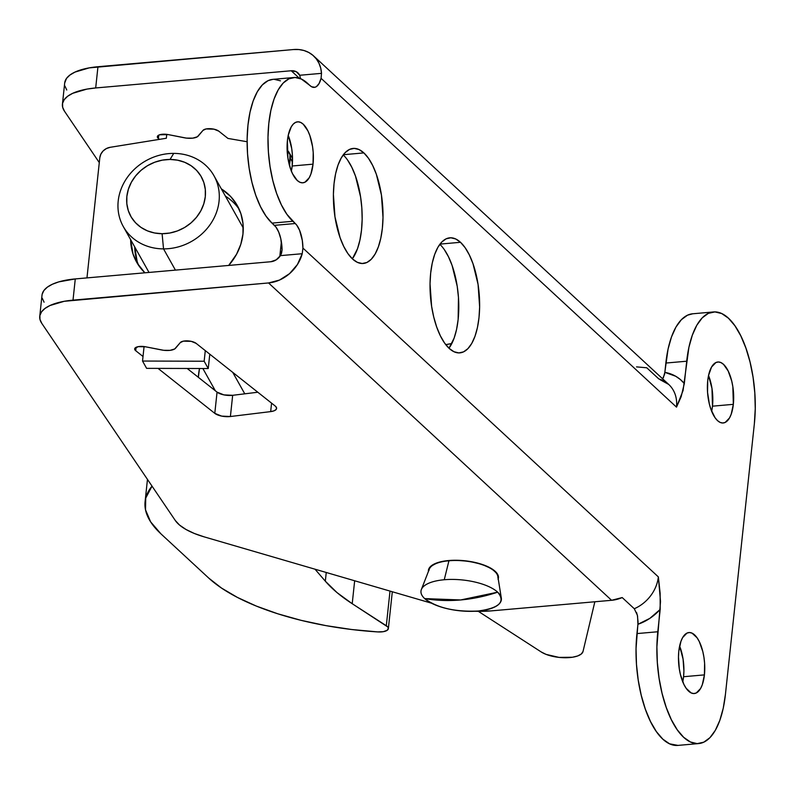 <?xml version="1.0" encoding="UTF-8"?>
<svg xmlns="http://www.w3.org/2000/svg" width="795" height="795" viewBox="0 0 795 795"><rect width="100%" height="100%" fill="white"/><g stroke="black" fill="none" stroke-linecap="round" stroke-linejoin="round"><path stroke-width="1.19" d="M352.533 259.001A57.747 24.387 -95 0 1 333.393 195.6A57.747 24.387 -95 0 1 353.149 148.427A57.747 24.387 -95 0 1 363.872 152.908L343.361 154.707L363.872 152.908L359.052 149.559L354.202 148.387L349.502 149.43L345.129 152.64L341.274 157.897L338.054 165.002L335.619 173.688L334.049 183.605L333.403 194.387L334.973 216.846L340.071 237.645L343.728 246.41L347.932 253.625L352.533 259.001L357.362 262.34L362.212 263.513L366.912 262.479L371.275 259.269L375.141 254.002L378.35 246.897L380.795 238.222L382.365 228.304L383.001 217.522L381.441 195.063L376.343 174.264L372.686 165.499L368.483 158.285L363.872 152.908A57.747 24.387 -95 0 1 383.021 216.3A57.747 24.387 -95 0 1 363.265 263.473A57.747 24.387 -95 0 1 352.533 259.001M449.165 348.399A57.747 24.387 -95 0 1 430.025 284.998A57.747 24.387 -95 0 1 449.781 237.824A57.747 24.387 -95 0 1 460.504 242.296L439.993 244.105L460.504 242.296L455.684 238.957L450.825 237.785L446.124 238.818L441.762 242.028L437.896 247.295L434.686 254.4L432.251 263.075L430.681 272.993L430.035 283.775L431.596 306.234L433.742 317.056L436.703 327.033L440.351 335.808L444.564 343.013L449.165 348.399L453.985 351.738L458.844 352.91L463.545 351.867L467.907 348.657L471.773 343.4L474.983 336.295L477.427 327.61L478.997 317.692L479.633 306.92L478.073 284.451L472.975 263.652L469.318 254.887L465.105 247.672L460.504 242.296A57.747 24.387 -95 0 1 479.643 305.697A57.747 24.387 -95 0 1 459.898 352.871A57.747 24.387 -95 0 1 449.165 348.399M291.368 171.114A30.608 12.929 85 0 0 292.172 165.996L313.031 164.158A30.608 12.929 -95 0 1 302.905 182.8A30.608 12.929 -95 0 1 287.422 140.477L287.909 158.086L290.612 169.116L292.55 173.757L297.221 180.435L299.775 182.204L302.348 182.82L304.843 182.274L309.205 177.782L310.905 174.016L313.031 164.158L313.21 152.501L312.544 146.548L309.841 135.518L307.904 130.877L303.233 124.199L300.679 122.43L298.105 121.804L295.611 122.36L293.295 124.06L291.248 126.852L288.257 135.21L287.422 140.477A30.608 12.929 -95 0 1 297.549 121.834A30.608 12.929 -95 0 1 313.031 164.158L292.172 165.996L291.338 171.253M711.674 411.293A30.608 12.929 85 0 0 712.479 406.175L733.338 404.337A30.608 12.929 -95 0 1 723.212 422.98A30.608 12.929 -95 0 1 707.729 380.646L707.55 392.313L709.349 403.999L710.919 409.296L715.083 417.763L717.527 420.615L720.081 422.384L722.655 423L725.149 422.453L729.512 417.961L731.211 414.195L733.338 404.337L732.851 386.728L731.708 380.994L728.21 371.056L723.539 364.378L720.976 362.609L718.412 361.983L715.917 362.54L711.555 367.032L708.564 375.389L707.729 380.646A30.608 12.929 -95 0 1 717.845 362.003A30.608 12.929 -95 0 1 733.338 404.337L712.479 406.175L711.644 411.432M682.766 681.842A30.608 12.929 85 0 0 683.561 676.724L704.42 674.885A30.608 12.929 -95 0 1 694.303 693.528A30.608 12.929 -95 0 1 678.811 651.194L678.473 656.909L679.308 668.814L680.441 674.548L683.938 684.485L686.174 688.311L691.173 692.932L693.737 693.548L696.231 693.002L700.594 688.51L702.293 684.743L704.42 674.885L704.599 663.229L703.933 657.266L702.8 651.532L699.292 641.595L697.066 637.779L692.067 633.158L689.494 632.532L686.999 633.088L682.637 637.57L680.937 641.336L678.811 651.194A30.608 12.929 -95 0 1 688.937 632.552A30.608 12.929 -95 0 1 704.42 674.885L683.561 676.724L682.736 681.981M158.404 138.529A8.666 3.319 6.1 0 1 157.34 136.69A8.666 3.319 6.1 0 1 162.329 134.256A8.666 3.319 6.1 0 1 168.252 134.603L159.517 134.802L157.39 136.452L157.718 137.833L159.457 139.364L158.404 138.529L158.771 135.11L158.404 138.529M203.003 130.37A8.666 3.319 6.1 0 1 207.634 128.73A8.666 3.319 6.1 0 1 218.804 131.165L213.935 129.168L206.074 128.949L203.003 130.37L198.233 136.044A11.547 4.422 6.1 0 1 184.162 137.754L168.252 134.603L186.348 138.101L192.778 138.151L197.389 136.76L203.003 130.37M135.726 350.724A8.666 3.319 6.1 0 1 134.663 348.876A8.666 3.319 6.1 0 1 139.652 346.451A8.666 3.319 6.1 0 1 145.574 346.799L138.141 346.66L134.713 348.647L135.726 350.724L143.02 356.498L135.726 350.724L136.094 347.306L135.726 350.724M180.326 342.566A8.666 3.319 6.1 0 1 184.957 340.926A8.666 3.319 6.1 0 1 196.127 343.361L191.257 341.353L183.397 341.144L180.326 342.566L175.556 348.23A11.547 4.422 6.1 0 1 161.484 349.949L145.574 346.799L163.671 350.297L170.1 350.347L174.711 348.955L180.326 342.566M428.406 571.476A35.228 13.475 6.1 0 1 428.406 570.422A35.228 13.475 6.1 0 1 448.698 560.535A35.228 13.475 6.1 0 1 498.455 577.915A35.228 13.475 6.1 0 1 498.246 578.939M62.427 104.165L64.693 82.948A57.747 22.101 -173.9 0 1 97.954 66.73L95.688 87.957L86.923 89.1L72.693 93.313L67.674 96.245L64.256 99.614L62.567 103.31L62.646 107.216L64.494 111.23L99.286 162.597L64.494 111.23A57.747 22.101 6.1 0 1 62.427 104.165A57.747 22.101 6.1 0 1 95.688 87.957L291.228 70.755A11.547 9.49 132.8 0 1 297.936 72.892A11.547 9.49 132.8 0 1 299.685 75.267L300.421 78.109L299.685 75.267L321.508 73.349A34.652 28.471 132.8 0 0 313.618 55.928A34.652 28.471 132.8 0 0 293.494 49.538L298.9 49.548L304.038 50.532L308.748 52.46L312.882 55.282L316.321 58.9L318.954 63.203L320.703 68.072L321.508 73.349L299.685 75.267L296.287 71.719L291.228 70.755L95.688 87.957L97.954 66.73L293.494 49.538L89.189 67.883L74.969 72.097L69.94 75.028L66.522 78.387L64.683 83.008M64.912 85.999L66.76 90.004M42.155 294.279L43.844 290.582L47.263 287.214L52.291 284.292L58.77 281.887L75.277 278.926L73.011 300.142L268.551 282.95L64.246 301.295L50.015 305.509L44.997 308.44L41.579 311.799L39.889 315.496L39.969 319.411L41.817 323.416L175.298 520.496L179.6 525.117L186.04 529.5L194.338 533.475L204.166 536.864L431.526 603.196L204.166 536.864A57.747 22.101 6.1 0 1 175.298 520.496L41.817 323.416A57.747 22.101 6.1 0 1 39.75 316.36A57.747 22.101 6.1 0 1 73.011 300.142L75.277 278.926L270.817 261.734L276.183 259.846L280.416 255.632L302.229 253.714L297.439 264.497L289.549 273.649L279.512 280.069L268.551 282.95L611.584 600.295L491.191 610.888L611.584 600.295L622.207 597.562L634.291 608.731L637.381 615.27L638.067 622.087L636.04 648.68L636.477 664.391L638.226 680.122L641.237 695.267L645.371 709.249L650.489 721.522L656.382 731.609L662.821 739.141L669.579 743.822L677.966 745.402M698.706 743.573A80.842 34.145 -95 0 1 657.793 631.757L636.944 633.585L637.938 624.284L649.853 618.361L660.188 609.427L657.793 631.757L636.944 633.585A80.842 34.145 85 0 0 677.847 745.412L698.706 743.573A80.842 34.145 -95 0 0 725.438 694.333L754.356 423.785L725.438 694.333L723.241 708.216L719.823 720.369L715.331 730.317L709.925 737.681L703.804 742.172L697.225 743.633L690.428 741.983L683.68 737.313L677.231 729.78L671.338 719.684L666.23 707.411L662.086 693.429L659.085 678.284L657.336 662.553L656.899 646.842L660.516 601.487L658.349 576.892L302.925 248.08L302.229 253.714L280.416 255.632A11.547 9.49 132.8 0 1 270.817 261.734L75.277 278.926A57.747 22.101 -173.9 0 0 42.016 295.144L39.75 316.36M270.668 411.611L271.572 403.135L270.668 411.611L274.096 410.806L276.153 409.455L276.541 407.765L275.179 405.997A11.547 4.422 6.1 0 1 276.6 408.451A11.547 4.422 6.1 0 1 270.668 411.611L230.401 416.52A11.547 4.422 6.1 0 1 214.789 413.35L217.055 392.134L187.183 368.473L217.055 392.134A11.547 4.422 -173.9 0 0 232.667 395.304L230.401 416.52L270.668 411.611M275.179 405.997L196.127 343.361L275.179 405.997M158.026 368.383L214.789 413.35L217.055 392.134L223.922 394.886L232.667 395.304L230.401 416.52L221.656 416.103L214.789 413.35L158.026 368.383M257.819 392.233L232.667 395.304L257.819 392.233M272.894 79.361L268.054 80.673L262.38 84.846L257.351 91.683L253.178 100.915L250.008 112.204L247.97 125.103L247.136 139.115L247.533 153.703L249.163 168.311L251.955 182.373L255.791 195.351L260.541 206.75L266.017 216.121L271.999 223.117L292.858 221.278L295.273 223.514A23.095 9.759 -95 0 1 302.925 248.08L302.329 240.527L299.586 230.292L296.823 225.263L286.876 214.282L281.4 204.911L276.65 193.513L272.814 180.535L270.022 166.473L268.392 151.865L267.985 137.277L268.819 123.265L270.866 110.366L274.036 99.087L278.21 89.845L283.229 83.008L288.913 78.834L295.015 77.483L301.325 79.013L311.63 86.764L314.87 87.291L316.41 86.615L319.103 83.505L321.071 78.327L676.495 407.129A34.652 28.471 -47.2 0 0 668.784 384.502A34.652 28.471 -47.2 0 0 658.846 378.957L646.762 367.787L636.527 366.883M692.693 313.786L687.486 315.198L681.375 319.689L675.959 327.053L671.467 337L668.048 349.154L664.541 374.385L662.642 378.808M280.476 80.842L274.166 79.321M293.653 77.532L272.794 79.371A75.068 31.701 85 0 0 247.116 140.695A75.068 31.701 85 0 0 271.999 223.117L275.974 227.102L278.727 232.13L280.784 238.709L282.076 249.918A23.095 9.759 85 0 0 274.414 225.353L271.999 223.117L292.858 221.278A75.068 31.701 -95 0 1 267.975 138.857A75.068 31.701 -95 0 1 293.653 77.532A75.068 31.701 -95 0 1 307.595 83.356L310.01 85.592A23.095 9.759 -95 0 0 314.303 87.38A23.095 9.759 -95 0 0 321.071 78.327L676.495 407.129L683.054 390.613L688.907 347.316L692.326 335.172L696.818 325.225L702.224 317.861L708.345 313.359L714.924 311.908L721.721 313.548L728.468 318.229L734.918 325.761L740.811 335.858L745.919 348.13L750.063 362.103L753.064 377.247L754.813 392.978L755.25 408.69L754.356 423.785A80.842 34.145 -95 0 0 713.443 311.958A80.842 34.145 -95 0 0 686.711 361.208L684.326 383.538L680.361 379.513L675.72 376.264L664.858 372.348L665.852 363.047L686.711 361.208L665.852 363.047A80.842 34.145 85 0 1 692.594 313.796L713.443 311.958M347.624 160.123L351.827 167.328L355.484 176.093L360.582 196.902L361.834 208.131L362.152 219.36L361.506 230.133L359.936 240.05L357.502 248.736L352.344 258.822A57.747 24.387 85 0 0 361.646 205.647A57.747 24.387 85 0 0 343.211 154.916M444.256 249.511L448.459 256.725L452.116 265.49L457.214 286.289L458.467 297.529L458.139 319.53L456.569 329.448L454.124 338.123L448.976 348.22A57.747 24.387 85 0 0 458.268 295.044A57.747 24.387 85 0 0 439.834 244.313M288.227 135.359L291.685 148.377L292.351 154.339L292.172 165.996A30.608 12.929 85 0 0 288.227 135.359M708.534 375.528L711.992 388.556L712.479 406.175A30.608 12.929 85 0 0 708.534 375.528M679.616 646.077L683.074 659.105L683.909 671.01L683.561 676.724A30.608 12.929 85 0 0 679.616 646.077M321.508 73.349L321.071 78.327L321.508 73.349M295.273 223.514L274.414 225.353L295.273 223.514M281.51 253.376L282.076 249.918L280.416 255.632L281.51 253.376M491.191 610.888L474.893 611.246A57.747 22.101 6.1 0 0 491.191 610.888M498.067 579.416L498.455 576.802L497.501 574.089L491.757 568.763L481.691 564.271L468.851 561.28L455.187 560.256L442.775 561.34L437.647 562.641L430.522 566.507L428.803 568.922L428.406 571.535M227.966 138.429L218.804 131.165L227.966 138.429L247.116 141.739L227.966 138.429M44.083 302.199L42.234 298.195M291.228 70.755L299.278 78.198L291.228 70.755M611.584 600.295A34.652 28.471 -47.2 0 0 622.207 597.562L634.291 608.731A34.652 28.471 -47.2 0 0 658.349 576.892L302.925 248.08L302.229 253.714A34.652 28.471 132.8 0 1 268.551 282.95L611.584 600.295M663.338 377.804L664.858 372.348A46.199 37.961 132.8 0 1 684.326 383.538L681.146 396.725L676.495 407.129A34.652 28.471 -47.2 0 0 668.734 384.452L660.148 379.732M634.291 608.731A34.652 28.471 -47.2 0 0 658.349 576.892L660.138 593.249L660.188 609.427A46.199 37.961 132.8 0 1 637.938 624.284L637.56 616.125L636.527 612.428M428.982 570.482A34.652 13.257 6.1 0 1 448.937 560.763L448.937 560.763A34.652 13.257 -173.9 0 0 429.31 569.141L421.36 589.522A40.426 15.473 6.1 0 1 444.256 579.744L448.937 560.763L444.256 579.744A40.426 15.473 -173.9 0 0 424.669 598.595A40.426 15.473 6.1 0 1 421.36 589.522M478.073 611.027A40.426 15.473 6.1 0 1 424.669 598.595C437.101 607.907 454.899 612.051 478.073 611.027C499.24 608.155 505.769 601.875 497.67 592.176L460.673 599.957L424.669 598.595A166.662 136.949 -47.2 0 0 460.673 599.957A166.662 136.949 -47.2 0 0 497.67 592.176A40.426 15.473 -173.9 0 0 444.256 579.744A40.426 15.473 6.1 0 1 497.67 592.176A40.426 15.473 6.1 0 1 501.317 598.069A40.426 15.473 6.1 0 1 478.073 611.027M501.317 598.069L497.849 576.464A34.652 13.257 -173.9 0 0 448.937 560.763A34.652 13.257 6.1 0 1 497.889 577.846M451.818 343.549A63.521 24.307 -173.9 0 0 445.786 344.672L451.818 343.549M152.024 486.123L145.733 498.077L145.505 509.794L150.623 521.838L160.918 533.833L208.757 578.094L221.467 588.032L237.447 597.433L256.338 606.078L277.723 613.77L301.096 620.339L325.94 625.625L351.668 629.511L377.714 631.916L383.359 631.667L387.254 630.266L388.338 628.09L387.692 626.897L352.215 603.713L337.06 592.633L325.324 581.185L315.009 569.2L325.324 581.185L326.248 572.48L325.324 581.185A225.214 86.188 6.1 0 0 352.215 603.713L354.659 580.767L352.215 603.713L386.31 625.735A11.547 4.422 6.1 0 1 388.358 628.636A11.547 4.422 6.1 0 1 377.714 631.916A173.24 66.293 6.1 0 1 208.757 578.094L160.918 533.833A173.24 66.293 6.1 0 1 145.088 501.665A173.24 66.293 6.1 0 1 152.024 486.123M478.322 611.335L541.266 651.989L546.086 654.384L559.064 657.405L572.43 657.246L577.697 655.955L581.334 653.977L583.013 651.503L594.849 601.765L583.013 651.503A23.095 8.834 6.1 0 1 566.02 657.743A23.095 8.834 6.1 0 1 541.266 651.989L478.322 611.335M390.007 591.082L386.31 625.735L390.007 591.082M173.727 153.395L170.041 159.447A40.426 36.043 150.7 0 1 205.289 196.693A40.426 36.043 150.7 0 1 162.101 233.71L163.531 248.885A51.973 46.339 -29.3 0 0 219.052 201.284A51.973 46.339 -29.3 0 0 173.727 153.395A51.973 46.339 150.7 0 1 213.964 175.735A51.973 46.339 150.7 0 1 210.337 224.299A51.973 46.339 150.7 0 1 163.531 248.885L175.427 270.121L163.531 248.885A51.973 46.339 150.7 0 1 123.295 226.555A51.973 46.339 150.7 0 1 126.922 177.991A51.973 46.339 150.7 0 1 173.727 153.395A51.973 46.339 -29.3 0 0 118.207 200.996A51.973 46.339 -29.3 0 0 163.531 248.885L162.101 233.71L154.528 232.975L147.393 230.848L140.983 227.39L135.538 222.759L131.255 217.114L128.323 210.685L126.832 203.719L126.852 196.464L128.383 189.23L131.354 182.264L135.667 175.854L141.142 170.239L147.582 165.638L154.727 162.23L162.309 160.143L170.041 159.447L177.613 160.183L184.748 162.319L191.158 165.767L196.613 170.398L200.887 176.043L203.818 182.472L205.309 189.448L205.289 196.693L203.758 203.937L200.787 210.894L196.474 217.303L190.999 222.918L184.559 227.519L177.414 230.928L169.832 233.024L162.101 233.71A40.426 36.043 150.7 0 1 126.852 196.464A40.426 36.043 150.7 0 1 170.041 159.447L173.727 153.395M232.746 372.378L244.771 393.823L232.746 372.378M198.343 377.317A69.294 61.781 150.7 0 1 199.495 368.502L198.343 377.307M239.206 209.333A57.747 51.486 -29.3 0 0 225.402 196.136M221.308 188.842A57.747 51.486 150.7 0 1 237.317 205.587A57.747 51.486 150.7 0 1 228.682 265.431L236.542 254.271L240.796 244.333L242.972 233.988L243.002 223.633L240.885 213.676L236.681 204.484L230.58 196.425L221.308 188.832M209.781 354.182L208.25 368.532L146.618 368.353L142.534 361.049L144.074 346.56L142.534 361.049L204.156 361.228L142.534 361.049L146.618 368.353L208.25 368.532L204.156 361.228L205.289 350.625L204.156 361.228L208.25 368.532L209.781 354.182M138.787 265.619A57.747 51.486 -29.3 0 1 134.733 246.967L137.108 261.277M110.187 147.304L166.344 138.251L166.751 134.365L166.344 138.251L110.187 147.304L106.391 148.556L103.161 150.911L100.876 154.101L99.812 157.728A11.547 10.295 150.7 0 1 110.187 147.304M287.134 150.106L290.006 154.637L289.519 165.599L290.294 158.275L292.461 162.13L290.294 158.275A11.547 10.295 150.7 0 0 289.171 152.59A11.547 10.295 150.7 0 0 287.134 150.106M281.37 241.779L279.8 256.507L281.37 241.779M86.963 277.902L99.812 157.728L86.963 277.902M130.638 239.663L133.023 253.983L137.217 263.165L144.899 272.804A57.747 51.486 150.7 0 1 136.581 262.062A57.747 51.486 150.7 0 1 130.638 239.663M313.618 55.928L668.734 384.452M429.052 569.806L429.24 568.067M497.958 577.17L498.147 575.431M392.303 591.758L388.367 628.597M147.463 479.405L145.107 501.446M213.964 175.735L243.26 227.986M123.295 226.555L149.013 272.447M202.874 368.512L215.356 390.792M292.52 158.573L289.171 152.59"/></g></svg>
